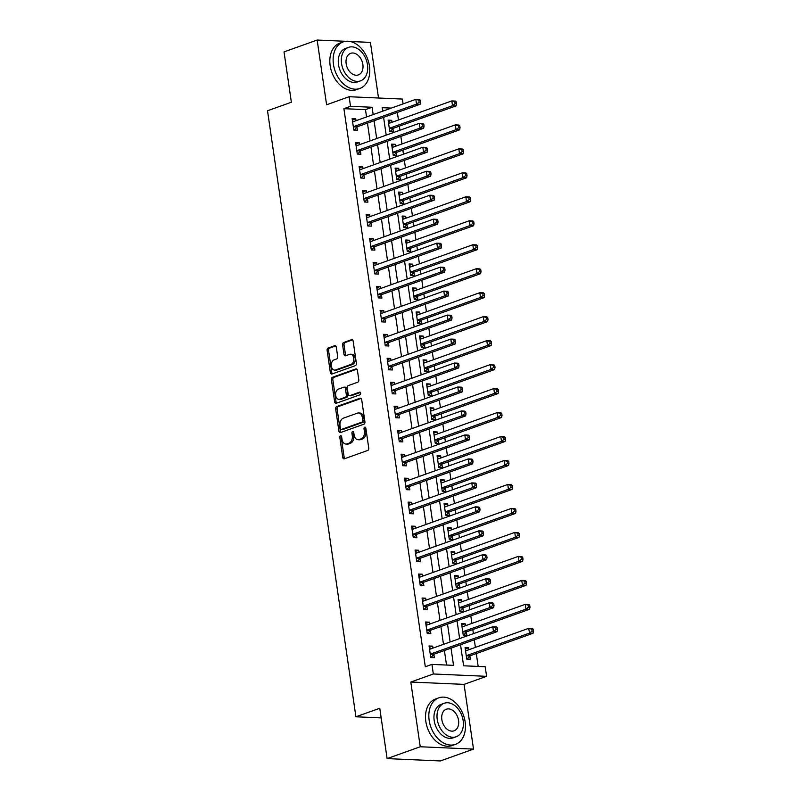 <?xml version="1.0" encoding="UTF-8"?>
<svg xmlns="http://www.w3.org/2000/svg" width="801" height="801" viewBox="0 0 801 801"><rect width="100%" height="100%" fill="white"/><g stroke="black" fill="none" stroke-linecap="round" stroke-linejoin="round"><path stroke-width="1.2" d="M340.535 435.754A1.362 0.931 -87.5 0 0 339.814 437.396L342.738 457.401A1.942 1.332 -87.5 0 0 343.949 458.873A1.942 1.332 -87.5 0 0 344.31 458.823L367.729 450.452A1.942 1.332 -87.5 0 0 368.75 448.099L365.837 428.104A1.362 0.931 -87.5 0 0 364.014 428.755L364.395 431.339A6.208 4.245 -87.5 0 1 361.111 438.848L359.158 439.549A6.208 4.245 -87.5 0 1 358.007 439.729A6.208 4.245 -87.5 0 1 354.112 435.013L353.742 432.43A1.362 0.931 -87.5 0 0 351.919 433.081L352.29 435.664A6.208 4.245 -87.5 0 1 349.006 443.173L347.063 443.874A6.208 4.245 -87.5 0 1 345.912 444.054A6.208 4.245 -87.5 0 1 342.017 439.338L341.637 436.745A1.362 0.931 -87.5 0 0 340.535 435.754M341.486 436.245A1.362 0.931 -87.5 0 0 341.256 437.466L344.18 457.461A1.942 1.332 -87.5 0 0 344.75 458.663M365.687 427.604A1.362 0.931 -87.5 0 0 365.456 428.815L365.827 431.409L364.395 431.339M353.581 431.929A1.362 0.931 -87.5 0 0 353.361 433.141L353.732 435.724L352.29 435.664M336.3 347.103A1.942 1.332 -87.5 0 0 335.078 345.631A1.942 1.332 -87.5 0 0 334.718 345.692L328.15 348.035A1.942 1.332 -87.5 0 0 327.128 350.387L330.362 372.595A1.942 1.332 -87.5 0 0 331.584 374.067A1.942 1.332 -87.5 0 0 331.944 374.017L355.354 365.646A1.942 1.332 -87.5 0 0 356.385 363.294L353.141 341.086A1.942 1.332 -87.5 0 0 351.929 339.614A1.942 1.332 -87.5 0 0 351.569 339.664L343.629 342.508A1.942 1.332 -87.5 0 0 342.608 344.851L343.989 354.352A1.942 1.332 -87.5 0 0 345.211 355.834A1.942 1.332 -87.5 0 0 345.571 355.774L349.506 354.372A5.186 3.554 -87.5 0 1 350.468 354.222A5.186 3.554 -87.5 0 1 353.782 358.858A5.186 3.554 -87.5 0 1 350.968 364.435L335.559 369.952A5.186 3.554 -87.5 0 1 334.598 370.102A5.186 3.554 -87.5 0 1 331.274 365.466A5.186 3.554 -87.5 0 1 334.087 359.879L336.66 358.958A1.942 1.332 -87.5 0 0 337.682 356.615L336.3 347.103M366.558 116.946L365.486 109.627L343.899 108.686L350.518 106.313L349.126 96.721L402.382 99.064L403.083 103.89M387.113 758.607L420.245 746.762L473.511 749.105L440.38 760.95L387.113 758.607L379.774 708.264L355.914 716.785L267.514 110.758L291.364 102.238L284.025 51.895L317.156 40.05L326.598 104.781L349.126 96.721M473.511 749.105L464.059 684.384L410.803 682.041L420.245 746.762M410.803 682.041L433.341 673.981L431.939 664.399L453.526 665.351L451.023 648.149M343.899 108.686L425.311 666.762L431.939 664.399M336.69 406.578A1.942 1.332 -87.5 0 0 335.669 408.931L338.903 431.138A1.942 1.332 -87.5 0 0 340.125 432.61A1.942 1.332 -87.5 0 0 340.485 432.56L363.894 424.19A1.942 1.332 -87.5 0 0 364.926 421.847L361.682 399.629A1.942 1.332 -87.5 0 0 360.47 398.157A1.942 1.332 -87.5 0 0 360.11 398.207L336.69 406.578L338.132 406.648A1.942 1.332 -87.5 0 0 337.101 408.991L340.345 431.208A1.942 1.332 -87.5 0 0 340.926 432.4M334.638 401.872L331.394 379.654A1.942 1.332 -87.5 0 1 332.425 377.311L355.834 368.941A1.942 1.332 -87.5 0 1 356.195 368.881A1.942 1.332 -87.5 0 1 357.416 370.352L358.798 379.864A1.942 1.332 -87.5 0 1 357.777 382.207L348.275 385.601A1.942 1.332 -87.5 0 0 347.254 387.954L348.175 394.262A1.942 1.332 -87.5 0 0 349.386 395.734A1.942 1.332 -87.5 0 0 349.747 395.674L359.629 392.14A1.362 0.931 -87.5 0 1 360.019 394.773L336.21 403.283A1.942 1.332 -87.5 0 1 335.849 403.344A1.942 1.332 -87.5 0 1 334.638 401.872L336.08 401.932L332.836 379.724L331.394 379.654M378.523 98.022L370.412 42.393L350.117 41.502M345.862 41.312L317.156 40.05M446.507 665.04L444.395 650.512M443.494 644.344L440.89 626.542M439.999 620.375L437.396 602.572M436.495 596.405L433.902 578.592M433.001 572.425L430.407 554.622M429.506 548.455L426.903 530.652M426.002 524.485L423.409 506.673M422.507 500.505L419.914 482.703M419.013 476.535L416.41 458.733M415.519 452.565L412.915 434.763M412.014 428.595L409.421 410.783M408.52 404.615L405.927 386.813M405.026 380.645L402.422 362.843M401.521 356.675L398.928 338.873M398.027 332.705L395.434 314.893M394.533 308.725L391.929 290.923M391.038 284.755L388.435 266.953M387.534 260.786L384.941 242.973M384.039 236.806L381.446 219.003M380.545 212.836L377.942 195.033M377.041 188.866L374.447 171.064M373.546 164.896L370.953 147.084M370.052 140.916L367.449 123.114M432.961 648.109L432.67 646.127L429.066 645.966L430.748 657.481L434.352 657.631L433.892 654.517M429.456 624.139L429.176 622.157L425.571 621.997L427.253 633.501L430.848 633.661L430.397 630.537M425.962 600.169L425.671 598.187L422.077 598.027L423.759 609.531L427.354 609.691L426.903 606.567M422.467 576.189L422.177 574.207L418.583 574.047L420.255 585.561L423.859 585.721L423.399 582.597M418.973 552.219L418.683 550.237L415.078 550.077L416.76 561.581L420.355 561.741L419.904 558.627M415.469 528.249L415.178 526.267L411.584 526.107L413.266 537.611L416.86 537.771L416.41 534.647M411.974 504.28L411.684 502.287L408.089 502.137L409.762 513.641L413.366 513.801L412.905 510.678M408.48 480.3L408.19 478.317L404.585 478.157L406.267 489.671L409.872 489.822L409.411 486.708M404.976 456.33L404.695 454.347L401.091 454.187L402.773 465.691L406.367 465.852L405.917 462.738M401.481 432.36L401.191 430.377L397.596 430.217L399.278 441.721L402.873 441.882L402.422 438.758M397.987 408.38L397.696 406.397L394.102 406.247L395.774 417.752L399.379 417.912L398.918 414.788M394.493 384.41L394.202 382.427L390.598 382.267L392.28 393.782L395.874 393.932L395.424 390.818M390.988 360.44L390.698 358.458L387.103 358.297L388.785 369.802L392.38 369.962L391.929 366.838M387.494 336.47L387.203 334.488L383.609 334.327L385.281 345.832L388.885 345.992L388.425 342.868M383.999 312.49L383.709 310.508L380.105 310.347L381.787 321.862L385.391 322.022L384.931 318.898M380.495 288.52L380.215 286.538L376.61 286.378L378.292 297.882L381.887 298.042L381.436 294.928M377.001 264.55L376.71 262.568L373.116 262.408L374.798 273.912L378.392 274.072L377.942 270.948M373.506 240.58L373.216 238.588L369.621 238.438L371.294 249.942L374.898 250.102L374.437 246.978M370.012 216.6L369.722 214.618L366.117 214.458L367.799 225.972L371.394 226.122L370.943 223.008M366.508 192.63L366.217 190.648L362.623 190.488L364.305 201.992L367.899 202.152L367.449 199.038M363.013 168.661L362.723 166.678L359.128 166.518L360.8 178.022L364.405 178.182L363.944 175.059M359.519 144.681L359.228 142.698L355.624 142.548L357.306 154.052L360.911 154.213L360.45 151.089M356.014 120.711L355.734 118.728L352.13 118.568L353.812 130.082L357.406 130.233L356.956 127.119M478.177 666.432L476.295 653.556M475.404 647.388L474.292 639.829M473.401 633.661L472.8 629.586M471.899 623.418L470.798 615.849M469.897 609.681L469.306 605.606M468.405 599.438L467.303 591.879M466.402 585.711L465.812 581.636M464.91 575.468L463.809 567.909M462.908 561.741L462.307 557.666M461.406 551.499L460.305 543.929M459.404 537.761L458.813 533.686M457.912 527.519L456.81 519.959M455.909 513.791L455.318 509.716M454.417 503.549L453.316 495.989M452.415 489.822L451.814 485.746M450.923 479.579L449.812 472.019M448.92 465.852L448.32 461.776M447.419 455.609L446.317 448.039M445.416 441.872L444.825 437.797M443.924 431.629L442.823 424.069M441.922 417.902L441.331 413.827M440.43 407.659L439.328 400.1M438.427 393.932L437.827 389.857M436.925 383.689L435.824 376.13M434.923 369.962L434.332 365.887M433.431 359.719L432.33 352.15M431.429 345.982L430.838 341.907M429.937 335.739L428.835 328.18M427.934 322.012L427.334 317.937M426.442 311.769L425.331 304.21M424.44 298.042L423.839 293.967M422.938 287.799L421.837 280.23M420.936 274.062L420.345 269.987M419.444 263.829L418.342 256.26M417.441 250.092L416.85 246.017M415.949 239.849L414.848 232.29M413.947 226.122L413.346 222.047M412.445 215.88L411.344 208.32M410.442 202.152L409.852 198.077M408.951 191.91L407.849 184.34M406.948 178.172L406.357 174.097M405.456 167.93L404.355 160.37M403.454 154.203L402.853 150.127M401.962 143.96L400.85 136.4M399.959 130.233L399.359 126.157M398.457 119.99L397.356 112.43M384.66 110.478L382.578 110.388M468.945 649.691L468.655 647.709L465.051 647.548L466.733 659.063L470.337 659.223L469.877 656.099M465.441 625.721L465.161 623.739L461.556 623.578L463.238 635.083L466.833 635.243L466.382 632.129M461.947 601.751L461.656 599.769L458.062 599.609L459.744 611.113L463.338 611.273L462.878 608.149M458.452 577.781L458.162 575.789L454.567 575.639L456.24 587.143L459.844 587.303L459.384 584.179M454.958 553.801L454.668 551.819L451.063 551.659L452.745 563.173L456.34 563.323L455.889 560.209M451.454 529.831L451.163 527.849L447.569 527.689L449.251 539.193L452.845 539.353L452.395 536.239M447.959 505.862L447.669 503.879L444.074 503.719L445.746 515.223L449.351 515.383L448.89 512.26M444.465 481.882L444.175 479.899L440.57 479.749L442.252 491.253L445.857 491.413L445.396 488.29M440.961 457.912L440.68 455.929L437.076 455.769L438.758 467.283L442.352 467.434L441.902 464.32M437.466 433.942L437.176 431.959L433.581 431.799L435.263 443.303L438.858 443.464L438.397 440.34M433.972 409.972L433.681 407.989L430.087 407.829L431.759 419.334L435.364 419.494L434.903 416.37M430.477 385.992L430.187 384.009L426.583 383.849L428.265 395.364L431.859 395.524L431.409 392.4M426.973 362.022L426.683 360.039L423.088 359.879L424.77 371.384L428.365 371.544L427.914 368.43M423.479 338.052L423.188 336.07L419.594 335.909L421.266 347.414L424.87 347.574L424.41 344.45M419.984 314.082L419.694 312.09L416.089 311.939L417.772 323.444L421.366 323.604L420.915 320.48M416.48 290.102L416.2 288.12L412.595 287.959L414.277 299.474L417.872 299.624L417.421 296.51M412.986 266.132L412.695 264.15L409.101 263.99L410.783 275.494L414.377 275.654L413.917 272.54M409.491 242.162L409.201 240.18L405.606 240.02L407.278 251.524L410.883 251.684L410.422 248.56M405.997 218.182L405.707 216.2L402.102 216.05L403.784 227.554L407.379 227.714L406.928 224.59M402.492 194.212L402.202 192.23L398.608 192.07L400.29 203.584L403.884 203.734L403.434 200.62M398.998 170.243L398.708 168.26L395.113 168.1L396.785 179.604L400.39 179.764L399.929 176.651M395.504 146.273L395.213 144.29L391.609 144.13L393.291 155.634L396.885 155.794L396.435 152.671M391.999 122.293L391.719 120.31L388.115 120.15L389.797 131.664L393.391 131.825L392.941 128.701M355.914 716.785L381.176 717.906M460.535 644.745L463.599 665.791L485.196 666.742L486.597 676.324L433.341 673.981M464.059 684.384L486.597 676.324M373.176 114.583L372.115 107.264L350.518 106.313M450.122 641.981L447.519 624.169M446.618 618.002L444.024 600.199M443.123 594.032L440.53 576.229M439.629 570.062L437.026 552.249M436.134 546.082L433.531 528.28M432.63 522.112L430.037 504.31M429.136 498.142L426.543 480.34M425.641 474.172L423.038 456.36M422.137 450.192L419.544 432.39M418.643 426.222L416.049 408.42M415.148 402.252L412.545 384.45M411.654 378.282L409.051 360.47M408.15 354.302L405.556 336.5M404.655 330.332L402.062 312.53M401.161 306.362L398.558 288.55M397.656 282.383L395.063 264.58M394.162 258.413L391.569 240.61M390.668 234.443L388.064 216.64M387.173 210.473L384.57 192.661M383.669 186.493L381.076 168.691M380.175 162.523L377.581 144.721M376.68 138.553L374.077 120.751M391.288 108.105L382.187 107.704L382.698 111.179M383.599 117.347L386.192 135.149M387.093 141.316L389.686 159.119M390.588 165.286L393.191 183.099M394.082 189.266L396.685 207.069M397.586 213.236L400.18 231.038M401.081 237.206L403.674 255.018M404.575 261.186L407.178 278.988M408.079 285.156L410.673 302.958M411.574 309.126L414.167 326.928M415.068 333.096L417.671 350.908M418.563 357.076L421.166 374.878M422.067 381.046L424.66 398.848M425.561 405.016L428.155 422.818M429.056 428.986L431.659 446.798M432.56 452.965L435.153 470.768M436.054 476.935L438.648 494.738M439.549 500.905L442.152 518.718M443.043 524.875L445.646 542.688M446.547 548.855L449.141 566.657M450.042 572.825L452.635 590.627M453.536 596.795L456.139 614.607M457.041 620.775L459.634 638.577M365.486 109.627L372.115 107.264M468.655 647.709L465.251 648.93M465.161 623.739L461.756 624.95M461.656 599.769L458.262 600.98M458.162 575.789L454.768 577.01M454.668 551.819L451.263 553.04M451.163 527.849L447.769 529.06M447.669 503.879L444.275 505.091M444.175 479.899L440.77 481.121M440.68 455.929L437.276 457.141M437.176 431.959L433.782 433.171M433.681 407.989L430.287 409.201M430.187 384.009L426.783 385.231M426.683 360.039L423.288 361.251M423.188 336.07L419.794 337.281M419.694 312.09L416.29 313.311M416.2 288.12L412.795 289.341M412.695 264.15L409.301 265.361M409.201 240.18L405.807 241.391M405.707 216.2L402.302 217.421M402.202 192.23L398.808 193.441M398.708 168.26L395.314 169.472M395.213 144.29L391.809 145.502M391.719 120.31L388.315 121.532M432.67 646.127L429.266 647.338M429.176 622.157L425.772 623.368M425.671 598.187L422.277 599.398M422.177 574.207L418.783 575.428M418.683 550.237L415.278 551.448M415.178 526.267L411.784 527.479M411.684 502.287L408.29 503.509M408.19 478.317L404.785 479.529M404.695 454.347L401.291 455.559M401.191 430.377L397.797 431.589M397.696 406.397L394.302 407.619M394.202 382.427L390.798 383.639M390.698 358.458L387.304 359.669M387.203 334.488L383.809 335.699M383.709 310.508L380.305 311.729M380.215 286.538L376.81 287.749M376.71 262.568L373.316 263.779M373.216 238.588L369.822 239.809M369.722 214.618L366.317 215.839M366.217 190.648L362.823 191.86M362.723 166.678L359.329 167.89M359.228 142.698L355.824 143.92M355.734 118.728L352.33 119.94M345.912 444.054L347.344 444.114A6.208 4.245 -87.5 0 0 348.495 443.934L347.063 443.874M353.732 435.724A6.208 4.245 -87.5 0 1 350.448 443.243L348.495 443.934M358.007 439.729L359.449 439.789A6.208 4.245 -87.5 0 0 360.6 439.609L359.158 439.549M365.827 431.409A6.208 4.245 -87.5 0 1 362.543 438.918L360.6 439.609M361.101 398.437L338.132 406.648M340.425 428.415A1.362 0.931 -87.5 0 0 341.526 429.416L362.082 422.067A1.362 0.931 -87.5 0 0 362.803 420.425L362.402 417.691A6.208 4.245 -87.5 0 0 358.508 412.976A6.208 4.245 -87.5 0 0 357.356 413.156L343.309 418.182A6.208 4.245 -87.5 0 0 340.024 425.691L340.425 428.415M342.468 429.456A1.362 0.931 -87.5 0 0 342.968 429.476L341.526 429.416M358.508 412.976L359.949 413.046A6.208 4.245 -87.5 0 1 363.844 417.752L364.235 420.485A1.362 0.931 -87.5 0 1 363.524 422.127L342.968 429.476M356.835 369.161L333.857 377.371A1.942 1.332 -87.5 0 0 332.836 379.724M350.468 395.704A1.942 1.332 -87.5 0 0 350.828 395.794A1.942 1.332 -87.5 0 0 351.188 395.744L360.45 392.43M338.423 389.126A5.186 3.554 -87.5 0 0 335.609 394.713A5.186 3.554 -87.5 0 0 338.933 399.349A5.186 3.554 -87.5 0 0 339.894 399.198L345.321 397.256A1.942 1.332 -87.5 0 0 346.352 394.913L345.431 388.605A1.942 1.332 -87.5 0 0 344.21 387.133A1.942 1.332 -87.5 0 0 343.849 387.183L338.423 389.126M338.933 399.349L340.365 399.409A5.186 3.554 -87.5 0 0 341.326 399.258L339.894 399.198M344.21 387.133L345.652 387.193A1.942 1.332 -87.5 0 1 346.873 388.665L347.784 394.973A1.942 1.332 -87.5 0 1 346.763 397.316L341.326 399.258M336.08 401.932A1.942 1.332 -87.5 0 0 336.65 403.133M334.598 370.102L336.03 370.162A5.186 3.554 -87.5 0 0 336.991 370.012L335.559 369.952M350.468 354.222L351.899 354.282A5.186 3.554 -87.5 0 1 355.223 358.918A5.186 3.554 -87.5 0 1 352.41 364.505L336.991 370.012M352.56 339.884L345.071 342.568A1.942 1.332 -87.5 0 0 344.04 344.911L345.431 354.422A1.942 1.332 -87.5 0 0 346.012 355.614M335.719 345.912L329.591 348.095A1.942 1.332 -87.5 0 0 328.56 350.448L331.804 372.655A1.942 1.332 -87.5 0 0 332.385 373.857M466.993 650.392L465.421 650.072M466.983 659.073L470.027 655.939A1.972 1.352 92.5 0 1 470.507 655.629L533.055 633.271L529.461 633.11L528.76 628.314L466.212 650.672A1.972 1.352 92.5 0 1 465.842 650.732A1.972 1.352 92.5 0 1 465.691 650.712L465.511 650.672M466.282 655.939L466.432 655.779A1.972 1.352 92.5 0 1 466.903 655.468L529.461 633.11L532.054 631.098L533.486 631.168L533.216 629.246L531.774 629.185L532.054 631.098M531.774 629.185L528.76 628.314L532.355 628.475L533.216 629.246M533.486 631.168L533.055 633.271M430.918 653.886L434.522 654.037L497.071 631.679L493.476 631.528L430.918 653.886A1.972 1.352 -87.5 0 0 430.447 654.197L430.297 654.357M496.069 629.516L493.476 631.528L492.775 626.732L496.37 626.893L497.231 627.664L495.789 627.604L496.069 629.516L497.501 629.586L497.231 627.664M429.526 649.09L429.706 649.13A1.972 1.352 -87.5 0 0 429.857 649.14A1.972 1.352 -87.5 0 0 430.227 649.09L492.775 626.732L495.789 627.604M434.522 654.037A1.972 1.352 -87.5 0 0 434.042 654.357L430.998 657.491M429.436 648.48L431.008 648.81M497.071 631.679L497.501 629.586M463.499 626.422L461.927 626.092M463.489 635.103L466.532 631.969A1.972 1.352 92.5 0 1 467.013 631.649L529.561 609.291L525.957 609.14L525.266 604.344L462.708 626.702A1.972 1.352 92.5 0 1 462.347 626.752A1.972 1.352 92.5 0 1 462.197 626.742L462.017 626.702M462.778 631.969L462.938 631.809A1.972 1.352 92.5 0 1 463.409 631.498L525.957 609.14L528.55 607.128L529.992 607.188L529.711 605.276L528.27 605.216L528.55 607.128M528.27 605.216L525.266 604.344L528.86 604.505L529.711 605.276M529.992 607.188L529.561 609.291M459.994 602.442L458.432 602.122M459.984 611.123L463.038 607.999A1.972 1.352 92.5 0 1 463.509 607.679L526.067 585.321L522.462 585.161L521.761 580.365L459.213 602.722A1.972 1.352 92.5 0 1 458.843 602.783A1.972 1.352 92.5 0 1 458.703 602.763L458.512 602.732M459.283 607.999L459.434 607.839A1.972 1.352 92.5 0 1 459.914 607.518L522.462 585.161L525.055 583.158L526.497 583.218L526.217 581.306L524.775 581.236L525.055 583.158M524.775 581.236L521.761 580.365L525.366 580.525L526.217 581.306M526.497 583.218L526.067 585.321M456.5 578.472L454.928 578.152M456.49 587.153L459.544 584.019A1.972 1.352 92.5 0 1 460.014 583.709L522.562 561.351L518.968 561.191L518.267 556.395L455.719 578.753A1.972 1.352 92.5 0 1 455.348 578.813A1.972 1.352 92.5 0 1 455.198 578.793L455.018 578.753M455.789 584.019L455.939 583.869A1.972 1.352 92.5 0 1 456.42 583.549L518.968 561.191L521.561 559.188L523.003 559.248L522.723 557.326L521.281 557.266L521.561 559.188M521.281 557.266L518.267 556.395L521.862 556.555L522.723 557.326M523.003 559.248L522.562 561.351M427.424 629.906L431.028 630.067L493.576 607.709L489.982 607.548L427.424 629.906A1.972 1.352 -87.5 0 0 426.953 630.227L426.793 630.387M492.565 605.546L489.982 607.548L489.281 602.763L492.875 602.913L493.726 603.694L492.295 603.624L492.565 605.546L494.007 605.606L493.726 603.694M426.032 625.12L426.212 625.15A1.972 1.352 -87.5 0 0 426.362 625.17A1.972 1.352 -87.5 0 0 426.723 625.12L489.281 602.763L492.295 603.624M431.028 630.067A1.972 1.352 -87.5 0 0 430.548 630.387L427.504 633.511M425.942 624.51L427.514 624.84M493.576 607.709L494.007 605.606M423.929 605.936L427.524 606.097L490.082 583.739L486.477 583.579L423.929 605.936A1.972 1.352 -87.5 0 0 423.449 606.257L423.298 606.407M489.071 581.576L486.477 583.579L485.776 578.783L489.381 578.943L490.232 579.714L488.79 579.654L489.071 581.576L490.512 581.636L490.232 579.714M422.527 601.14L422.718 601.181A1.972 1.352 -87.5 0 0 422.858 601.201A1.972 1.352 -87.5 0 0 423.228 601.14L485.776 578.783L488.79 579.654M427.524 606.097A1.972 1.352 -87.5 0 0 427.053 606.407L423.999 609.541M422.447 600.54L424.009 600.86M490.082 583.739L490.512 581.636M420.435 581.967L424.029 582.127L486.577 559.769L482.983 559.609L420.435 581.967A1.972 1.352 -87.5 0 0 419.954 582.277L419.804 582.437M485.576 557.596L482.983 559.609L482.282 554.813L485.877 554.973L486.738 555.744L485.296 555.684L485.576 557.596L487.018 557.666L486.738 555.744M419.033 577.171L419.213 577.211A1.972 1.352 -87.5 0 0 419.364 577.231A1.972 1.352 -87.5 0 0 419.734 577.171L482.282 554.813L485.296 555.684M424.029 582.127A1.972 1.352 -87.5 0 0 423.559 582.437L420.505 585.571M418.943 576.57L420.515 576.89M486.577 559.769L487.018 557.666M453.006 554.502L451.434 554.172M452.996 563.183L456.039 560.049A1.972 1.352 92.5 0 1 456.52 559.739L519.068 537.381L515.474 537.221L514.773 532.425L452.215 554.783A1.972 1.352 92.5 0 1 451.854 554.843A1.972 1.352 92.5 0 1 451.704 554.823L451.524 554.783M452.295 560.049L452.445 559.889A1.972 1.352 92.5 0 1 452.915 559.579L515.474 537.221L518.067 535.208L519.499 535.278L519.218 533.356L517.786 533.296L518.067 535.208M517.786 533.296L514.773 532.425L518.367 532.585L519.218 533.356M519.499 535.278L519.068 537.381M416.931 557.997L420.535 558.147L483.083 535.789L479.489 535.639L416.931 557.997A1.972 1.352 -87.5 0 0 416.46 558.307L416.31 558.467M482.082 533.626L479.489 535.639L478.788 530.843L482.382 531.003L483.233 531.774L481.801 531.714L482.082 533.626L483.514 533.686L483.233 531.774M415.539 553.201L415.719 553.241A1.972 1.352 -87.5 0 0 415.869 553.251A1.972 1.352 -87.5 0 0 416.23 553.201L478.788 530.843L481.801 531.714M420.535 558.147A1.972 1.352 -87.5 0 0 420.054 558.467L417.011 561.601M415.449 552.59L417.021 552.92M483.083 535.789L483.514 533.686M429.156 720.309A24.701 17.342 70.3 0 0 455.459 744.369A24.701 17.342 70.3 0 0 465.141 721.891A24.701 17.342 70.3 0 0 438.828 697.841A24.701 17.342 70.3 0 0 429.156 720.309M438.828 697.841L435.514 699.023A24.701 17.342 70.3 0 0 425.842 721.501A24.701 17.342 70.3 0 0 452.144 745.551L455.459 744.369M456.18 736.76L453.136 737.851A17.792 12.486 -109.7 0 1 434.192 720.53A17.792 12.486 -109.7 0 1 441.161 704.349L444.205 703.268A17.792 12.486 70.3 0 0 437.236 719.448A17.792 12.486 70.3 0 0 456.18 736.76A17.792 12.486 70.3 0 0 463.148 720.58A17.792 12.486 70.3 0 0 444.205 703.268M458.542 720.379A11.464 8.05 70.3 0 0 446.337 709.215A11.464 8.05 70.3 0 0 441.842 719.648A11.464 8.05 70.3 0 0 454.057 730.812A11.464 8.05 70.3 0 0 458.542 720.379M333.466 64.42A24.701 17.342 70.3 0 0 359.779 88.48A24.701 17.342 70.3 0 0 369.451 66.002A24.701 17.342 70.3 0 0 343.148 41.952A24.701 17.342 70.3 0 0 333.466 64.42M343.148 41.952L339.834 43.134A24.701 17.342 70.3 0 0 330.152 65.602A24.701 17.342 70.3 0 0 356.465 89.662L359.779 88.48M360.5 80.871L357.446 81.962A17.792 12.486 -109.7 0 1 338.513 64.641A17.792 12.486 -109.7 0 1 345.471 48.46L348.525 47.369A17.792 12.486 70.3 0 0 341.556 63.549A17.792 12.486 70.3 0 0 360.5 80.871A17.792 12.486 70.3 0 0 367.469 64.691A17.792 12.486 70.3 0 0 348.525 47.369M362.863 64.491A11.464 8.05 70.3 0 0 350.648 53.327A11.464 8.05 70.3 0 0 346.162 63.76A11.464 8.05 70.3 0 0 358.367 74.914A11.464 8.05 70.3 0 0 362.863 64.491M449.501 530.532L447.939 530.202M449.501 539.203L452.545 536.079A1.972 1.352 92.5 0 1 453.016 535.759L515.574 513.401L511.969 513.241L511.268 508.455L448.72 530.813A1.972 1.352 92.5 0 1 448.35 530.863A1.972 1.352 92.5 0 1 448.21 530.843L448.019 530.813M448.79 536.079L448.95 535.919A1.972 1.352 92.5 0 1 449.421 535.599L511.969 513.241L514.562 511.238L516.004 511.298L515.724 509.386L514.282 509.326L514.562 511.238M514.282 509.326L511.268 508.455L514.873 508.605L515.724 509.386M516.004 511.298L515.574 513.401M446.007 506.552L444.435 506.232M445.997 515.233L449.051 512.109A1.972 1.352 92.5 0 1 449.521 511.789L512.069 489.431L508.475 489.271L507.774 484.475L445.226 506.833A1.972 1.352 92.5 0 1 444.855 506.893A1.972 1.352 92.5 0 1 444.705 506.873L444.525 506.833M445.296 512.099L445.446 511.949A1.972 1.352 92.5 0 1 445.927 511.629L508.475 489.271L511.068 487.268L512.51 487.328L512.229 485.416L510.788 485.346L511.068 487.268M510.788 485.346L507.774 484.475L511.378 484.635L512.229 485.416M512.51 487.328L512.069 489.431M442.512 482.582L440.94 482.262M442.502 491.263L445.546 488.129A1.972 1.352 92.5 0 1 446.027 487.819L508.575 465.461L504.98 465.301L504.28 460.505L441.731 482.863A1.972 1.352 92.5 0 1 441.361 482.923A1.972 1.352 92.5 0 1 441.211 482.903L441.031 482.863M441.802 488.129L441.952 487.969A1.972 1.352 92.5 0 1 442.422 487.659L504.98 465.301L507.574 463.298L509.005 463.358L508.735 461.436L507.293 461.376L507.574 463.298M507.293 461.376L504.28 460.505L507.874 460.665L508.735 461.436M509.005 463.358L508.575 465.461M439.018 458.613L437.446 458.282M439.008 467.293L442.052 464.159A1.972 1.352 92.5 0 1 442.522 463.849L505.081 441.481L501.476 441.331L500.785 436.535L438.227 458.893A1.972 1.352 92.5 0 1 437.867 458.943A1.972 1.352 92.5 0 1 437.716 458.933L437.536 458.893M438.297 464.159L438.457 463.999A1.972 1.352 92.5 0 1 438.928 463.689L501.476 441.331L504.069 439.318L505.511 439.389L505.231 437.466L503.789 437.406L504.069 439.318M503.789 437.406L500.785 436.535L504.38 436.695L505.231 437.466M505.511 439.389L505.081 441.481M435.514 434.643L433.952 434.312M435.504 443.313L438.558 440.19A1.972 1.352 92.5 0 1 439.028 439.869L501.586 417.511L497.982 417.351L497.281 412.565L434.733 434.923A1.972 1.352 92.5 0 1 434.362 434.973A1.972 1.352 92.5 0 1 434.222 434.953L434.032 434.923M434.803 440.19L434.953 440.029A1.972 1.352 92.5 0 1 435.434 439.709L497.982 417.351L500.575 415.349L502.017 415.409L501.736 413.496L500.295 413.426L500.575 415.349M500.295 413.426L497.281 412.565L500.885 412.715L501.736 413.496M502.017 415.409L501.586 417.511M413.436 534.017L417.031 534.177L479.589 511.819L475.984 511.659L413.436 534.017A1.972 1.352 -87.5 0 0 412.966 534.337L412.805 534.497M478.577 509.656L475.984 511.659L475.293 506.863L478.888 507.023L479.739 507.804L478.297 507.734L478.577 509.656L480.019 509.716L479.739 507.804M412.044 529.221L412.225 529.261A1.972 1.352 -87.5 0 0 412.375 529.281A1.972 1.352 -87.5 0 0 412.735 529.221L475.293 506.863L478.297 507.734M417.031 534.177A1.972 1.352 -87.5 0 0 416.56 534.497L413.516 537.621M411.954 528.62L413.516 528.94M479.589 511.819L480.019 509.716M409.942 510.047L413.536 510.207L476.084 487.849L472.49 487.689L409.942 510.047A1.972 1.352 -87.5 0 0 409.461 510.367L409.311 510.517M475.083 485.686L472.49 487.689L471.789 482.893L475.394 483.053L476.245 483.824L474.803 483.764L475.083 485.686L476.525 485.746L476.245 483.824M408.54 505.251L408.72 505.291A1.972 1.352 -87.5 0 0 408.87 505.311A1.972 1.352 -87.5 0 0 409.241 505.251L471.789 482.893L474.803 483.764M413.536 510.207A1.972 1.352 -87.5 0 0 413.066 510.517L410.012 513.651M408.45 504.65L410.022 504.97M476.084 487.849L476.525 485.746M406.437 486.077L410.042 486.237L472.59 463.879L468.996 463.719L406.437 486.077A1.972 1.352 -87.5 0 0 405.967 486.387L405.817 486.547M471.589 461.706L468.996 463.719L468.295 458.923L471.889 459.083L472.75 459.854L471.308 459.794L471.589 461.706L473.021 461.776L472.75 459.854M405.046 481.281L405.226 481.321A1.972 1.352 -87.5 0 0 405.376 481.341A1.972 1.352 -87.5 0 0 405.747 481.281L468.295 458.923L471.308 459.794M410.042 486.237A1.972 1.352 -87.5 0 0 409.561 486.547L406.518 489.681M404.956 480.67L406.528 481M472.59 463.879L473.021 461.776M402.943 462.097L406.548 462.257L469.096 439.899L465.501 439.739L402.943 462.097A1.972 1.352 -87.5 0 0 402.472 462.417L402.312 462.577M468.084 437.736L465.501 439.739L464.8 434.953L468.395 435.103L469.246 435.884L467.814 435.824L468.084 437.736L469.526 437.797L469.246 435.884M401.551 457.311L401.732 457.341A1.972 1.352 -87.5 0 0 401.882 457.361A1.972 1.352 -87.5 0 0 402.242 457.311L464.8 434.953L467.814 435.824M406.548 462.257A1.972 1.352 -87.5 0 0 406.067 462.577L403.023 465.701M401.461 456.7L403.033 457.031M469.096 439.899L469.526 437.797M399.449 438.127L403.043 438.287L465.601 415.929L461.997 415.769L399.449 438.127A1.972 1.352 -87.5 0 0 398.968 438.447L398.818 438.598M464.59 413.767L461.997 415.769L461.296 410.973L464.9 411.133L465.751 411.914L464.31 411.844L464.59 413.767L466.032 413.827L465.751 411.914M398.047 433.331L398.237 433.371A1.972 1.352 -87.5 0 0 398.377 433.391A1.972 1.352 -87.5 0 0 398.748 433.331L461.296 410.973L464.31 411.844M403.043 438.287A1.972 1.352 -87.5 0 0 402.573 438.608L399.519 441.731M397.967 432.73L399.529 433.051M465.601 415.929L466.032 413.827M432.019 410.663L430.447 410.342M432.009 419.344L435.063 416.21A1.972 1.352 92.5 0 1 435.534 415.899L498.082 393.541L494.487 393.381L493.786 388.585L431.238 410.943A1.972 1.352 92.5 0 1 430.868 411.003A1.972 1.352 92.5 0 1 430.718 410.983L430.537 410.943M431.308 416.21L431.459 416.059A1.972 1.352 92.5 0 1 431.939 415.739L494.487 393.381L497.081 391.379L498.522 391.439L498.242 389.516L496.8 389.456L497.081 391.379M496.8 389.456L493.786 388.585L497.381 388.745L498.242 389.516M498.522 391.439L498.082 393.541M395.954 414.157L399.549 414.317L462.097 391.959L458.502 391.799L395.954 414.157A1.972 1.352 -87.5 0 0 395.474 414.467L395.324 414.628M461.096 389.797L458.502 391.799L457.802 387.003L461.396 387.163L462.257 387.934L460.815 387.874L461.096 389.797L462.537 389.857L462.257 387.934M394.553 409.361L394.733 409.401A1.972 1.352 -87.5 0 0 394.883 409.421A1.972 1.352 -87.5 0 0 395.253 409.361L457.802 387.003L460.815 387.874M399.549 414.317A1.972 1.352 -87.5 0 0 399.078 414.628L396.024 417.762M394.462 408.76L396.034 409.081M462.097 391.959L462.537 389.857M428.525 386.693L426.953 386.372M428.515 395.374L431.559 392.24A1.972 1.352 92.5 0 1 432.039 391.929L494.587 369.571L490.993 369.411L490.292 364.615L427.734 386.973A1.972 1.352 92.5 0 1 427.374 387.033A1.972 1.352 92.5 0 1 427.223 387.013L427.043 386.973M427.814 392.24L427.964 392.079A1.972 1.352 92.5 0 1 428.435 391.769L490.993 369.411L493.586 367.399L495.018 367.469L494.738 365.546L493.306 365.486L493.586 367.399M493.306 365.486L490.292 364.615L493.887 364.775L494.738 365.546M495.018 367.469L494.587 369.571M392.45 390.187L396.054 390.337L458.603 367.979L455.008 367.829L392.45 390.187A1.972 1.352 -87.5 0 0 391.979 390.498L391.829 390.658M457.601 365.817L455.008 367.829L454.307 363.033L457.902 363.193L458.753 363.964L457.321 363.904L457.601 365.817L459.033 365.887L458.753 363.964M391.058 385.391L391.238 385.431A1.972 1.352 -87.5 0 0 391.389 385.441A1.972 1.352 -87.5 0 0 391.749 385.391L454.307 363.033L457.321 363.904M396.054 390.337A1.972 1.352 -87.5 0 0 395.574 390.658L392.53 393.792M390.968 384.78L392.54 385.111M458.603 367.979L459.033 365.887M425.021 362.723L423.459 362.392M425.021 371.404L428.064 368.27A1.972 1.352 92.5 0 1 428.535 367.949L491.093 345.591L487.489 345.441L486.788 340.645L424.24 363.003A1.972 1.352 92.5 0 1 423.869 363.053A1.972 1.352 92.5 0 1 423.729 363.043L423.539 363.003M424.31 368.27L424.47 368.11A1.972 1.352 92.5 0 1 424.941 367.799L487.489 345.441L490.082 343.429L491.524 343.489L491.243 341.576L489.801 341.516L490.082 343.429M489.801 341.516L486.788 340.645L490.392 340.805L491.243 341.576M491.524 343.489L491.093 345.591M388.956 366.207L392.55 366.367L455.108 344.009L451.504 343.849L388.956 366.207A1.972 1.352 -87.5 0 0 388.485 366.528L388.325 366.688M454.097 341.847L451.504 343.849L450.813 339.063L454.407 339.213L455.258 339.994L453.817 339.924L454.097 341.847L455.539 341.907L455.258 339.994M387.564 361.421L387.744 361.451A1.972 1.352 -87.5 0 0 387.894 361.471A1.972 1.352 -87.5 0 0 388.255 361.421L450.813 339.063L453.817 339.924M392.55 366.367A1.972 1.352 -87.5 0 0 392.079 366.688L389.036 369.812M387.474 360.81L389.036 361.141M455.108 344.009L455.539 341.907M421.526 338.743L419.954 338.423M421.516 347.424L424.57 344.3A1.972 1.352 92.5 0 1 425.041 343.979L487.589 321.622L483.994 321.461L483.293 316.665L420.745 339.023A1.972 1.352 92.5 0 1 420.375 339.083A1.972 1.352 92.5 0 1 420.225 339.063L420.044 339.033M420.815 344.3L420.966 344.14A1.972 1.352 92.5 0 1 421.446 343.819L483.994 321.461L486.587 319.459L488.029 319.519L487.749 317.607L486.307 317.536L486.587 319.459M486.307 317.536L483.293 316.665L486.898 316.826L487.749 317.607M488.029 319.519L487.589 321.622M385.461 342.237L389.056 342.397L451.604 320.04L448.009 319.879L385.461 342.237A1.972 1.352 -87.5 0 0 384.981 342.558L384.83 342.708M450.603 317.877L448.009 319.879L447.308 315.083L450.913 315.244L451.764 316.015L450.322 315.954L450.603 317.877L452.044 317.937L451.764 316.015M384.059 337.441L384.24 337.481A1.972 1.352 -87.5 0 0 384.39 337.501A1.972 1.352 -87.5 0 0 384.76 337.441L447.308 315.083L450.322 315.954M389.056 342.397A1.972 1.352 -87.5 0 0 388.585 342.708L385.531 345.842M383.969 336.841L385.541 337.161M451.604 320.04L452.044 317.937M418.032 314.773L416.46 314.453M418.022 323.454L421.066 320.32A1.972 1.352 92.5 0 1 421.546 320.01L484.094 297.652L480.5 297.491L479.799 292.695L417.251 315.053A1.972 1.352 92.5 0 1 416.88 315.113A1.972 1.352 92.5 0 1 416.73 315.093L416.55 315.053M417.321 320.32L417.471 320.17A1.972 1.352 92.5 0 1 417.942 319.849L480.5 297.491L483.093 295.489L484.525 295.549L484.255 293.627L482.813 293.566L483.093 295.489M482.813 293.566L479.799 292.695L483.393 292.856L484.255 293.627M484.525 295.549L484.094 297.652M381.957 318.267L385.561 318.428L448.109 296.07L444.515 295.909L381.957 318.267A1.972 1.352 -87.5 0 0 381.486 318.578L381.336 318.738M447.108 293.897L444.515 295.909L443.814 291.113L447.409 291.274L448.27 292.045L446.828 291.985L447.108 293.897L448.54 293.967L448.27 292.045M380.565 313.471L380.745 313.511A1.972 1.352 -87.5 0 0 380.896 313.531A1.972 1.352 -87.5 0 0 381.266 313.471L443.814 291.113L446.828 291.985M385.561 318.428A1.972 1.352 -87.5 0 0 385.081 318.738L382.037 321.872M380.475 312.871L382.047 313.191M448.109 296.07L448.54 293.967M414.538 290.803L412.966 290.473M414.528 299.484L417.571 296.35A1.972 1.352 92.5 0 1 418.042 296.04L480.6 273.682L476.995 273.521L476.305 268.725L413.747 291.083A1.972 1.352 92.5 0 1 413.386 291.143A1.972 1.352 92.5 0 1 413.236 291.123L413.056 291.083M413.817 296.35L413.977 296.19A1.972 1.352 92.5 0 1 414.447 295.879L476.995 273.521L479.589 271.509L481.031 271.579L480.75 269.657L479.308 269.597L479.589 271.509M479.308 269.597L476.305 268.725L479.899 268.886L480.75 269.657M481.031 271.579L480.6 273.682M378.462 294.297L382.067 294.448L444.615 272.09L441.021 271.94L378.462 294.297A1.972 1.352 -87.5 0 0 377.992 294.608L377.832 294.768M443.604 269.927L441.021 271.94L440.32 267.144L443.914 267.304L444.765 268.075L443.323 268.015L443.604 269.927L445.046 269.987L444.765 268.075M377.071 289.501L377.251 289.541A1.972 1.352 -87.5 0 0 377.401 289.551A1.972 1.352 -87.5 0 0 377.762 289.501L440.32 267.144L443.323 268.015M382.067 294.448A1.972 1.352 -87.5 0 0 381.586 294.768L378.543 297.902M376.981 288.891L378.553 289.221M444.615 272.09L445.046 269.987M411.033 266.833L409.461 266.503M411.023 275.504L414.077 272.38A1.972 1.352 92.5 0 1 414.548 272.06L477.106 249.702L473.501 249.542L472.8 244.756L410.252 267.113A1.972 1.352 92.5 0 1 409.882 267.164A1.972 1.352 92.5 0 1 409.742 267.144L409.551 267.113M410.322 272.38L410.472 272.22A1.972 1.352 92.5 0 1 410.953 271.909L473.501 249.542L476.094 247.539L477.536 247.599L477.256 245.687L475.814 245.627L476.094 247.539M475.814 245.627L472.8 244.756L476.405 244.906L477.256 245.687M477.536 247.599L477.106 249.702M407.539 242.853L405.967 242.533M407.529 251.534L410.583 248.41A1.972 1.352 92.5 0 1 411.053 248.09L473.601 225.732L470.007 225.572L469.306 220.776L406.758 243.134A1.972 1.352 92.5 0 1 406.387 243.194A1.972 1.352 92.5 0 1 406.237 243.174L406.057 243.134M406.828 248.41L406.978 248.25A1.972 1.352 92.5 0 1 407.459 247.93L470.007 225.572L472.6 223.569L474.042 223.629L473.761 221.717L472.32 221.647L472.6 223.569M472.32 221.647L469.306 220.776L472.9 220.936L473.761 221.717M474.042 223.629L473.601 225.732M404.044 218.883L402.472 218.563M404.034 227.564L407.078 224.43A1.972 1.352 92.5 0 1 407.559 224.12L470.107 201.762L466.512 201.602L465.812 196.806L403.253 219.164A1.972 1.352 92.5 0 1 402.893 219.224A1.972 1.352 92.5 0 1 402.743 219.204L402.563 219.164M403.324 224.43L403.484 224.27A1.972 1.352 92.5 0 1 403.954 223.96L466.512 201.602L469.106 199.599L470.537 199.659L470.257 197.737L468.825 197.677L469.106 199.599M468.825 197.677L465.812 196.806L469.406 196.966L470.257 197.737M470.537 199.659L470.107 201.762M400.54 194.913L398.978 194.583M400.54 203.594L403.584 200.46A1.972 1.352 92.5 0 1 404.054 200.15L466.613 177.782L463.008 177.632L462.307 172.836L399.759 195.194A1.972 1.352 92.5 0 1 399.389 195.254A1.972 1.352 92.5 0 1 399.248 195.234L399.058 195.194M399.829 200.46L399.989 200.3A1.972 1.352 92.5 0 1 400.46 199.99L463.008 177.632L465.601 175.619L467.043 175.689L466.763 173.767L465.321 173.707L465.601 175.619M465.321 173.707L462.307 172.836L465.912 172.996L466.763 173.767M467.043 175.689L466.613 177.782M397.046 170.943L395.474 170.613M397.036 179.614L400.089 176.49A1.972 1.352 92.5 0 1 400.56 176.17L463.108 153.812L459.514 153.652L458.813 148.866L396.265 171.224A1.972 1.352 92.5 0 1 395.894 171.274A1.972 1.352 92.5 0 1 395.744 171.254L395.564 171.224M396.335 176.49L396.485 176.33A1.972 1.352 92.5 0 1 396.966 176.01L459.514 153.652L462.107 151.649L463.549 151.709L463.268 149.797L461.827 149.727L462.107 151.649M461.827 149.727L458.813 148.866L462.417 149.016L463.268 149.797M463.549 151.709L463.108 153.812M374.968 270.317L378.563 270.478L441.121 248.12L437.516 247.96L374.968 270.317A1.972 1.352 -87.5 0 0 374.488 270.638L374.337 270.798M440.109 245.957L437.516 247.96L436.815 243.164L440.42 243.324L441.271 244.105L439.829 244.035L440.109 245.957L441.551 246.017L441.271 244.105M373.566 265.531L373.757 265.562A1.972 1.352 -87.5 0 0 373.897 265.582A1.972 1.352 -87.5 0 0 374.267 265.521L436.815 243.164L439.829 244.035M378.563 270.478A1.972 1.352 -87.5 0 0 378.092 270.798L375.038 273.922M373.486 264.921L375.048 265.241M441.121 248.12L441.551 246.017M371.474 246.348L375.068 246.508L437.616 224.15L434.022 223.99L371.474 246.348A1.972 1.352 -87.5 0 0 370.993 246.668L370.843 246.818M436.615 221.987L434.022 223.99L433.321 219.194L436.915 219.354L437.777 220.125L436.335 220.065L436.615 221.987L438.057 222.047L437.777 220.125M370.072 241.552L370.252 241.592A1.972 1.352 -87.5 0 0 370.402 241.612A1.972 1.352 -87.5 0 0 370.773 241.552L433.321 219.194L436.335 220.065M375.068 246.508A1.972 1.352 -87.5 0 0 374.598 246.818L371.544 249.952M369.982 240.951L371.554 241.271M437.616 224.15L438.057 222.047M367.969 222.378L371.574 222.538L434.122 200.18L430.527 200.02L367.969 222.378A1.972 1.352 -87.5 0 0 367.499 222.688L367.349 222.848M433.121 198.007L430.527 200.02L429.827 195.224L433.421 195.384L434.272 196.155L432.84 196.095L433.121 198.007L434.553 198.077L434.272 196.155M366.578 217.582L366.758 217.622A1.972 1.352 -87.5 0 0 366.908 217.642A1.972 1.352 -87.5 0 0 367.269 217.582L429.827 195.224L432.84 196.095M371.574 222.538A1.972 1.352 -87.5 0 0 371.093 222.848L368.049 225.982M366.488 216.971L368.06 217.301M434.122 200.18L434.553 198.077M364.475 198.408L368.07 198.558L430.628 176.2L427.023 176.04L364.475 198.408A1.972 1.352 -87.5 0 0 364.004 198.718L363.844 198.878M429.616 174.037L427.023 176.04L426.332 171.254L429.927 171.404L430.778 172.185L429.336 172.125L429.616 174.037L431.058 174.097L430.778 172.185M363.073 193.612L363.264 193.642A1.972 1.352 -87.5 0 0 363.404 193.662A1.972 1.352 -87.5 0 0 363.774 193.612L426.332 171.254L429.336 172.125M368.07 198.558A1.972 1.352 -87.5 0 0 367.599 198.878L364.555 202.002M362.993 193.001L364.555 193.331M430.628 176.2L431.058 174.097M360.981 174.428L364.575 174.588L427.123 152.23L423.529 152.07L360.981 174.428A1.972 1.352 -87.5 0 0 360.5 174.748L360.35 174.898M426.122 150.067L423.529 152.07L422.828 147.274L426.432 147.434L427.283 148.215L425.842 148.145L426.122 150.067L427.564 150.127L427.283 148.215M359.579 169.632L359.759 169.672A1.972 1.352 -87.5 0 0 359.909 169.692A1.972 1.352 -87.5 0 0 360.28 169.632L422.828 147.274L425.842 148.145M364.575 174.588A1.972 1.352 -87.5 0 0 364.105 174.908L361.051 178.032M359.489 169.031L361.061 169.351M427.123 152.23L427.564 150.127M393.551 146.963L391.979 146.643M393.541 155.644L396.585 152.51A1.972 1.352 92.5 0 1 397.066 152.2L459.614 129.842L456.019 129.682L455.318 124.886L392.77 147.244A1.972 1.352 92.5 0 1 392.4 147.304A1.972 1.352 92.5 0 1 392.25 147.284L392.069 147.244M392.84 152.51L392.991 152.36A1.972 1.352 92.5 0 1 393.461 152.04L456.019 129.682L458.613 127.679L460.044 127.739L459.774 125.827L458.332 125.757L458.613 127.679M458.332 125.757L455.318 124.886L458.913 125.046L459.774 125.827M460.044 127.739L459.614 129.842M357.476 150.458L361.081 150.618L423.629 128.26L420.034 128.1L357.476 150.458A1.972 1.352 -87.5 0 0 357.006 150.768L356.856 150.928M422.628 126.097L420.034 128.1L419.334 123.304L422.928 123.464L423.789 124.235L422.347 124.175L422.628 126.097L424.059 126.157L423.789 124.235M356.085 145.662L356.265 145.702A1.972 1.352 -87.5 0 0 356.415 145.722A1.972 1.352 -87.5 0 0 356.785 145.662L419.334 123.304L422.347 124.175M361.081 150.618A1.972 1.352 -87.5 0 0 360.6 150.928L357.556 154.062M355.994 145.061L357.566 145.381M423.629 128.26L424.059 126.157M390.057 122.994L388.485 122.673M390.047 131.674L393.091 128.54A1.972 1.352 92.5 0 1 393.561 128.23L456.119 105.872L452.515 105.712L451.824 100.916L389.266 123.274A1.972 1.352 92.5 0 1 388.906 123.334A1.972 1.352 92.5 0 1 388.755 123.314L388.575 123.274M389.336 128.54L389.496 128.38A1.972 1.352 92.5 0 1 389.967 128.07L452.515 105.712L455.108 103.699L456.55 103.77L456.27 101.847L454.828 101.787L455.108 103.699M454.828 101.787L451.824 100.916L455.419 101.076L456.27 101.847M456.55 103.77L456.119 105.872M353.982 126.488L357.586 126.648L420.135 104.28L416.54 104.13L353.982 126.488A1.972 1.352 -87.5 0 0 353.511 126.798L353.351 126.959M419.123 102.117L416.54 104.13L415.839 99.334L419.434 99.494L420.285 100.265L418.843 100.205L419.123 102.117L420.565 102.188L420.285 100.265M352.59 121.692L352.77 121.732A1.972 1.352 -87.5 0 0 352.921 121.742A1.972 1.352 -87.5 0 0 353.281 121.692L415.839 99.334L418.843 100.205M357.586 126.648A1.972 1.352 -87.5 0 0 357.106 126.959L354.062 130.092M352.5 121.081L354.072 121.412M420.135 104.28L420.565 102.188M341.256 437.466L339.814 437.396M365.456 428.815L364.014 428.755M353.361 433.141L351.919 433.081M350.448 443.243L349.006 443.173M362.543 438.918L361.111 438.848M344.18 457.461L342.738 457.401M360.82 398.247L360.11 398.207M340.345 431.208L338.903 431.138M337.101 408.991L335.669 408.931M363.524 422.127L362.082 422.067M364.235 420.485L362.803 420.425M363.844 417.752L362.402 417.691M333.857 377.371L332.425 377.311M356.545 368.971L355.834 368.941M351.188 395.744L349.747 395.674M360.13 392.16L359.629 392.14M346.763 397.316L345.321 397.256M347.784 394.973L346.352 394.913M346.873 388.665L345.431 388.605M352.41 364.505L350.968 364.435M345.431 354.422L343.989 354.352M344.04 344.911L342.608 344.851M345.071 342.568L343.629 342.508M352.28 339.694L351.569 339.664M331.804 372.655L330.362 372.595M328.56 350.448L327.128 350.387M329.591 348.095L328.15 348.035M335.429 345.722L334.718 345.692M470.027 655.939L466.432 655.779M470.507 655.629L466.903 655.468M430.447 654.197L434.042 654.357M466.532 631.969L462.938 631.809M467.013 631.649L463.409 631.498M463.038 607.999L459.434 607.839M463.509 607.679L459.914 607.518M459.544 584.019L455.939 583.869M460.014 583.709L456.42 583.549M426.953 630.227L430.548 630.387M423.449 606.257L427.053 606.407M419.954 582.277L423.559 582.437M456.039 560.049L452.445 559.889M456.52 559.739L452.915 559.579M416.46 558.307L420.054 558.467M452.545 536.079L448.95 535.919M453.016 535.759L449.421 535.599M449.051 512.109L445.446 511.949M449.521 511.789L445.927 511.629M445.546 488.129L441.952 487.969M446.027 487.819L442.422 487.659M442.052 464.159L438.457 463.999M442.522 463.849L438.928 463.689M438.558 440.19L434.953 440.029M439.028 439.869L435.434 439.709M412.966 534.337L416.56 534.497M409.461 510.367L413.066 510.517M405.967 486.387L409.561 486.547M402.472 462.417L406.067 462.577M398.968 438.447L402.573 438.608M435.063 416.21L431.459 416.059M435.534 415.899L431.939 415.739M395.474 414.467L399.078 414.628M431.559 392.24L427.964 392.079M432.039 391.929L428.435 391.769M391.979 390.498L395.574 390.658M428.064 368.27L424.47 368.11M428.535 367.949L424.941 367.799M388.485 366.528L392.079 366.688M424.57 344.3L420.966 344.14M425.041 343.979L421.446 343.819M384.981 342.558L388.585 342.708M421.066 320.32L417.471 320.17M421.546 320.01L417.942 319.849M381.486 318.578L385.081 318.738M417.571 296.35L413.977 296.19M418.042 296.04L414.447 295.879M377.992 294.608L381.586 294.768M414.077 272.38L410.472 272.22M414.548 272.06L410.953 271.909M410.583 248.41L406.978 248.25M411.053 248.09L407.459 247.93M407.078 224.43L403.484 224.27M407.559 224.12L403.954 223.96M403.584 200.46L399.989 200.3M404.054 200.15L400.46 199.99M400.089 176.49L396.485 176.33M400.56 176.17L396.966 176.01M374.488 270.638L378.092 270.798M370.993 246.668L374.598 246.818M367.499 222.688L371.093 222.848M364.004 198.718L367.599 198.878M360.5 174.748L364.105 174.908M396.585 152.51L392.991 152.36M397.066 152.2L393.461 152.04M357.006 150.768L360.6 150.928M393.091 128.54L389.496 128.38M393.561 128.23L389.967 128.07M353.511 126.798L357.106 126.959M342.718 429.516L341.276 429.446M350.828 395.794L349.386 395.734"/></g></svg>
